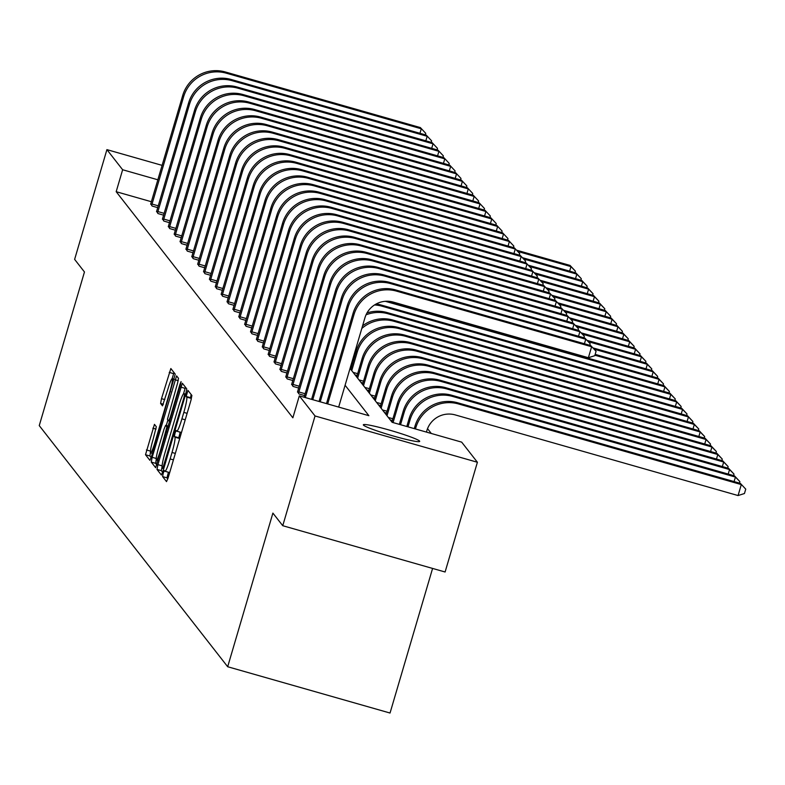<?xml version="1.0" encoding="UTF-8"?>
<svg xmlns="http://www.w3.org/2000/svg" width="785" height="785" viewBox="0 0 785 785"><rect width="100%" height="100%" fill="white"/><g stroke="black" fill="none" stroke-linecap="round" stroke-linejoin="round"><path stroke-width="1.18" d="M163.221 473.237L162.593 476.593L166.518 481.617L168.157 477.78L190.981 400.222L191.883 395.444L187.939 390.4L186.182 396.445L186.693 397.102A14.415 1.56 -74.1 0 1 183.818 412.4L181.914 418.866A14.415 1.56 -74.1 0 1 176.782 431.21A14.415 1.56 -74.1 0 1 176.674 431.132L176.144 430.465L175.016 433.173L174.388 436.519L174.898 437.166A14.415 1.56 -74.1 0 1 172.023 452.474L170.119 458.931A14.415 1.56 -74.1 0 1 164.987 471.285A14.415 1.56 -74.1 0 1 164.879 471.206L164.35 470.539L163.221 473.237M168.402 472.256L166.979 477.839L167.813 478.899M191.157 394.502L190.569 397.701L191.079 398.348L186.693 397.102M180.197 432.192L178.774 437.765L179.284 438.423L174.898 437.166M419.602 441.101A29.379 2.286 -163.6 0 1 419.69 441.386A29.379 2.286 -163.6 0 1 392.402 435.734A29.379 2.286 -163.6 0 1 363.435 425.087A29.379 2.286 -163.6 0 1 363.337 424.793A29.379 2.286 -163.6 0 1 390.636 430.445A29.379 2.286 -163.6 0 1 419.602 441.101M154.449 424.351L145.51 454.731L149.906 460.334L151.515 456.477L175.232 374.131L170.845 368.528L161.504 398.672L160.601 403.451L162.505 405.865L167.941 388.977A12.05 1.305 -74.1 0 1 172.239 378.655A12.05 1.305 -74.1 0 1 169.923 391.509L154.89 442.563A12.05 1.305 -74.1 0 1 150.602 452.886A12.05 1.305 -74.1 0 1 152.918 440.032L156.323 426.736L154.449 424.351M350.031 368.44L392.127 422.31L461.678 442.141L477.398 462.257L445.105 572L282.747 525.705L272.895 513.105L227.679 666.74L39.25 425.607L84.466 271.973L74.624 259.374L106.917 149.631L162.142 165.38M282.747 525.705L315.04 415.971L299.32 395.856L368.872 415.687L345.086 385.249M151.436 201.745L116.18 191.697L292.864 417.806L299.32 395.856M116.18 191.697L122.637 169.746L106.917 149.631M157.903 464.651L157.01 469.44L161.367 475.013L163.005 471.177L185.829 393.628L186.732 388.84L182.336 383.237L157.903 464.651L162.083 465.848M155.616 467.664L151.26 462.08L152.162 457.302L176.586 375.887L178.489 378.301L177.587 383.08L167.431 419.318L168.706 420.917L170.306 417.061L179.951 384.316L181.07 381.618L180.462 384.974L155.656 467.683M477.398 462.257L315.04 415.971M227.679 666.74L390.037 713.035L432.594 568.428M355.075 374.896L357.136 375.485M366.821 389.929L368.881 390.518M378.566 404.962L380.627 405.551M390.312 419.995L392.372 420.574M431.299 433.477L427.531 428.659M384.444 412.478L386.495 413.057M372.698 397.445L374.749 398.034M360.953 382.413L363.004 383.001M350.257 367.684L351.258 367.969M157.893 179.804L122.637 169.746M157.785 207.662L152.113 206.043L150.789 203.796M163.653 215.178L157.991 213.559L156.657 211.312M169.531 222.695L163.859 221.076L162.534 218.829M175.398 230.201L169.737 228.592L168.402 226.335M181.276 237.718L175.605 236.108L174.28 233.851M187.144 245.234L181.482 243.625L180.157 241.368M193.022 252.75L187.35 251.141L186.025 248.884M198.89 260.267L193.228 258.658L191.903 256.401M204.767 267.783L199.096 266.174L197.771 263.917M210.635 275.299L204.973 273.69L203.649 271.433M216.513 282.816L210.851 281.207L209.517 278.95M222.39 290.332L216.719 288.723L215.394 286.466M228.258 297.849L222.597 296.23L221.262 293.983M234.136 305.365L228.464 303.746L227.14 301.499M240.004 312.881L234.342 311.262L233.008 309.015M245.882 320.398L240.21 318.779L238.885 316.532M251.749 327.914L246.088 326.295L244.763 324.048M257.627 335.43L251.956 333.811L250.631 331.564M263.495 342.947L257.833 341.328L256.509 339.081M269.373 350.463L263.701 348.844L262.376 346.597M275.241 357.98L269.579 356.361L268.254 354.113M281.118 365.496L275.457 363.877L274.122 361.63M286.996 373.012L281.324 371.393L280 369.146M292.864 380.529L287.202 378.91L285.868 376.663M298.742 388.045L293.07 386.426L291.745 384.179M304.609 395.561L298.948 393.942L297.613 391.695M165.115 471.275L169.266 472.462A14.415 1.56 -74.1 0 0 169.374 472.531A14.415 1.56 -74.1 0 0 169.766 472.325M179.451 439.404A14.415 1.56 -74.1 0 0 179.284 438.423M176.91 431.2L181.06 432.388A14.415 1.56 -74.1 0 0 181.168 432.466A14.415 1.56 -74.1 0 0 181.561 432.26M191.246 399.29A14.415 1.56 -74.1 0 0 191.079 398.348M185.466 387.231L183.513 393.805M162.034 466.83L161.396 470.686L162.652 472.305M162.74 468.468L183.916 397.701L184.544 394.355L184.014 393.668A14.415 1.56 -74.1 0 0 183.906 393.589A14.415 1.56 -74.1 0 0 178.774 405.943L165.076 452.474A14.415 1.56 -74.1 0 0 162.201 467.781L162.74 468.468M156.912 464.946L155.646 463.336L151.26 462.08M156.225 459.706L155.646 463.336M166.273 425.509L167.911 419.926M158.727 447.165A12.05 1.305 -74.1 0 0 156.411 460.02A12.05 1.305 -74.1 0 0 160.699 449.697L166.901 426.932L165.625 425.323L164.016 429.179L158.727 447.165M173.976 372.522L172.15 378.655M150.416 452.582L149.906 455.977L151.162 457.596M426.422 432.093L426.863 430.612A22.951 22.745 -38 0 1 455.261 414.922L738.067 495.551L741.295 484.58L458.489 403.951A34.422 34.118 142 0 0 415.893 427.482L415.451 428.963M740.353 483.374L745.75 489.133L740.353 483.374L457.547 402.744A34.422 34.118 142 0 0 414.951 426.284L414.264 428.62M745.75 489.133L744.455 493.52L738.067 495.551M338.669 407.072L364.937 317.797A22.951 22.745 -38 0 1 393.334 302.107L588.387 357.715L591.615 346.744L396.572 291.137A34.422 34.118 142 0 0 353.966 314.677L327.698 403.941M590.673 345.537L596.07 351.297L590.673 345.537L395.63 289.93A34.422 34.118 142 0 0 353.024 313.47L326.501 403.598M596.07 351.297L594.775 355.693L588.387 357.715M734.093 481.588L735.427 477.064L734.485 475.857L451.679 395.228A34.422 34.118 142 0 0 409.073 418.768L406.797 426.5M734.485 475.857L739.872 481.617L735.427 477.064L452.611 396.435A34.422 34.118 142 0 0 410.015 419.965L407.994 426.834M739.872 481.617L739.441 483.109M728.215 474.071L729.55 469.548L728.608 468.341L445.801 387.712A34.422 34.118 142 0 0 403.205 411.252L399.339 424.371M728.608 468.341L734.004 474.101L729.55 469.548L446.743 388.918A34.422 34.118 142 0 0 404.147 412.459L400.536 424.714M734.004 474.101L733.563 475.592M584.413 343.751L585.738 339.228L390.695 283.62A34.422 34.118 142 0 0 348.098 307.161L320.231 401.812M584.796 338.021L590.192 343.781L584.796 338.021L389.752 282.414A34.422 34.118 142 0 0 347.156 305.954L319.044 401.478M590.192 343.781L589.751 345.272M578.535 336.235L579.87 331.712L384.817 276.104A34.422 34.118 142 0 0 342.221 299.644L312.773 399.693M578.928 330.505L584.325 336.265L578.928 330.505L383.885 274.897A34.422 34.118 142 0 0 341.279 298.437L311.576 399.349M584.325 336.265L583.883 337.766M722.347 466.555L723.682 462.031L722.74 460.824L439.924 380.195A34.422 34.118 142 0 0 397.328 403.735L391.931 422.065M722.74 460.824L728.127 466.584L723.682 462.031L440.866 381.402A34.422 34.118 142 0 0 398.27 404.942L393.079 422.585M728.127 466.584L727.695 468.076M572.667 328.719L573.992 324.195L378.949 268.588A34.422 34.118 142 0 0 336.353 292.128L305.316 397.563M573.05 322.988L578.447 328.748L573.05 322.988L378.007 267.381A34.422 34.118 142 0 0 335.411 290.921L304.119 397.22M578.447 328.748L578.005 330.25M716.469 459.039L717.804 454.515L716.862 453.308L434.056 372.679A34.422 34.118 142 0 0 391.46 396.219L386.063 414.549M716.862 453.308L722.259 459.068L717.804 454.515L434.998 373.886A34.422 34.118 142 0 0 392.402 397.426L387.005 415.756M722.259 459.068L721.817 460.56M388.349 417.473L392.902 418.768M298.526 393.403L298.879 391.96L305.139 393.746M566.79 321.202L568.124 316.679L373.071 261.071A34.422 34.118 142 0 0 330.475 284.612L298.879 391.96M567.182 315.472L572.579 321.242L567.182 315.472L372.129 259.864A34.422 34.118 142 0 0 329.533 283.405L297.486 392.078M572.579 321.242L572.137 322.733M710.602 451.522L711.926 446.999L710.994 445.792L428.178 365.162A34.422 34.118 142 0 0 385.582 388.703L380.185 407.032M710.994 445.792L716.381 451.552L711.926 446.999L429.12 366.369A34.422 34.118 142 0 0 386.524 389.909L381.127 408.239M716.381 451.552L715.949 453.043M382.472 409.956L387.034 411.252M292.648 385.886L293.011 384.444L299.271 386.23M560.912 313.686L562.246 309.162L367.203 253.555A34.422 34.118 142 0 0 324.597 277.095L293.011 384.444M561.304 307.955L566.701 313.725L561.304 307.955L366.261 252.348A34.422 34.118 142 0 0 323.665 275.888L291.608 384.562M566.701 313.725L566.26 315.217M704.724 444.006L706.058 439.482L705.116 438.275L422.31 357.646A34.422 34.118 142 0 0 379.704 381.186L374.317 399.516M705.116 438.275L710.513 444.035L706.058 439.482L423.252 358.853A34.422 34.118 142 0 0 380.647 382.393L375.259 400.723M710.513 444.035L710.072 445.527M376.594 402.44L381.157 403.735M286.78 378.37L287.133 376.928L293.394 378.713M555.044 306.17L556.379 301.646L361.326 246.039A34.422 34.118 142 0 0 318.73 269.579L287.133 376.928M555.437 300.439L560.824 306.209L555.437 300.439L360.384 244.832A34.422 34.118 142 0 0 317.788 268.372L285.74 377.045M560.824 306.209L560.392 307.7M698.856 436.489L700.181 431.966L699.239 430.759L416.433 350.13A34.422 34.118 142 0 0 373.837 373.67L368.44 392M699.239 430.759L704.636 436.519L700.181 431.966L417.375 351.337A34.422 34.118 142 0 0 374.779 374.877L369.382 393.207M704.636 436.519L704.194 438.01M370.726 394.924L375.289 396.219M280.902 370.854L281.256 369.411L287.526 371.197M549.166 298.653L550.501 294.13L355.458 238.522A34.422 34.118 142 0 0 312.852 262.062L281.256 369.411M549.559 292.923L554.956 298.692L549.559 292.923L354.516 237.315A34.422 34.118 142 0 0 311.91 260.855L279.862 369.529M554.956 298.692L554.514 300.184M692.978 428.973L694.313 424.45L693.371 423.243L410.565 342.613A34.422 34.118 142 0 0 367.959 366.153L362.572 384.483M693.371 423.243L698.768 429.002L694.313 424.45L411.507 343.82A34.422 34.118 142 0 0 368.901 367.36L363.514 385.69M698.768 429.002L698.326 430.494M364.848 387.407L369.411 388.703M275.025 363.337L275.388 361.895L281.648 363.681M543.298 291.137L544.633 286.613L349.58 231.006A34.422 34.118 142 0 0 306.984 254.546L275.388 361.895M543.691 285.416L549.078 291.176L543.691 285.416L348.638 229.799A34.422 34.118 142 0 0 306.042 253.339L273.994 362.013M549.078 291.176L548.646 292.668M687.111 421.457L688.435 416.933L687.493 415.726L404.687 335.097A34.422 34.118 142 0 0 362.091 358.637L356.694 376.967M687.493 415.726L692.89 421.486L688.435 416.933L405.629 336.304A34.422 34.118 142 0 0 363.033 359.844L357.636 378.174M692.89 421.486L692.448 422.978M358.98 379.891L363.534 381.186M681.233 413.94L682.567 409.417L681.625 408.21L398.819 327.58A34.422 34.118 142 0 0 356.213 351.121L350.826 369.45M681.625 408.21L687.022 413.97L682.567 409.417L399.761 328.787A34.422 34.118 142 0 0 357.155 352.328L351.759 370.657M687.022 413.97L686.581 415.471M353.103 372.375L357.666 373.67M675.355 406.424L676.69 401.9L675.748 400.693L681.144 406.453L680.703 407.955M681.144 406.453L676.69 401.9L393.884 321.271A34.422 34.118 142 0 0 361.807 328.454M675.748 400.693L392.942 320.064A34.422 34.118 142 0 0 362.562 325.863M350.787 365.869L351.788 366.153M669.487 398.908L670.822 394.384L669.88 393.177L675.267 398.937L674.835 400.438M675.267 398.937L670.822 394.384L388.006 313.755A34.422 34.118 142 0 0 366.046 314.814M669.88 393.177L387.074 312.548A34.422 34.118 142 0 0 367.007 312.93M663.61 391.391L664.944 386.868L664.002 385.661L669.399 391.43L668.957 392.922M669.399 391.43L664.944 386.868L382.138 306.238A34.422 34.118 142 0 0 374.504 304.973M664.002 385.661L381.196 305.031A34.422 34.118 142 0 0 376.143 304.001M657.742 383.875L659.076 379.351L658.134 378.144L663.521 383.914L663.089 385.406M663.521 383.914L659.076 379.351L385.307 301.303M658.134 378.144L388.516 301.283M651.864 376.358L653.198 371.835L652.256 370.628L657.653 376.398L657.212 377.889M657.653 376.398L653.198 371.835L594.912 355.222M652.256 370.628L595.167 354.359M645.996 368.842L647.321 364.318L646.389 363.112L651.776 368.881L651.344 370.373M651.776 368.881L647.321 364.318L594.098 349.148M646.389 363.112L592.881 347.863M640.118 361.326L641.453 356.802L640.511 355.605L645.908 361.365L645.466 362.856M645.908 361.365L641.453 356.802L588.23 341.632M640.511 355.605L587.013 340.347M634.251 353.819L635.575 349.286L634.633 348.089L640.03 353.849L639.589 355.34M640.03 353.849L635.575 349.286L582.352 334.116M634.633 348.089L581.135 332.83M269.157 355.821L269.51 354.378L275.78 356.164M537.421 283.63L538.755 279.097L343.712 223.489A34.422 34.118 142 0 0 301.106 247.03L269.51 354.378M537.813 277.9L543.21 283.66L537.813 277.9L342.77 222.283A34.422 34.118 142 0 0 300.164 245.823L268.117 354.496M543.21 283.66L542.769 285.151M263.279 348.304L263.642 346.862L269.903 348.648M531.553 276.114L532.878 271.581L337.835 215.973A34.422 34.118 142 0 0 295.238 239.513L263.642 346.862M531.945 270.383L537.332 276.143L531.945 270.383L336.893 214.766A34.422 34.118 142 0 0 294.296 238.306L262.249 346.98M537.332 276.143L536.901 277.635M257.411 340.788L257.765 339.346L264.035 341.132M525.675 268.598L527.01 264.064L331.967 208.457A34.422 34.118 142 0 0 289.361 231.997L257.765 339.346M526.068 262.867L531.465 268.627L526.068 262.867L331.025 207.26A34.422 34.118 142 0 0 288.419 230.79L256.371 339.463M531.465 268.627L531.023 270.118M251.534 333.272L251.897 331.829L258.157 333.615M519.807 261.081L521.132 256.548L326.089 200.94A34.422 34.118 142 0 0 283.493 224.481L251.897 331.829M520.19 255.351L525.587 261.111L520.19 255.351L325.147 199.743A34.422 34.118 142 0 0 282.551 223.274L250.503 331.947M525.587 261.111L525.145 262.602M245.666 325.755L246.019 324.323L252.289 326.109M513.93 253.565L515.264 249.031L320.211 193.424A34.422 34.118 142 0 0 277.615 216.964L246.019 324.323M514.322 247.834L519.719 253.594L514.322 247.834L319.279 192.227A34.422 34.118 142 0 0 276.673 215.757L244.626 324.431M519.719 253.594L519.278 255.086M239.788 318.239L240.151 316.806L246.411 318.592M508.062 246.048L509.386 241.525L314.343 185.908A34.422 34.118 142 0 0 271.747 209.448L240.151 316.806M508.444 240.318L513.841 246.078L508.444 240.318L313.401 184.71A34.422 34.118 142 0 0 270.805 208.251L238.758 316.914M513.841 246.078L513.4 247.569M233.92 310.723L234.273 309.29L240.534 311.076M502.184 238.532L503.519 234.008L308.466 178.391A34.422 34.118 142 0 0 265.87 201.931L234.273 309.29M502.577 232.802L507.973 238.561L502.577 232.802L307.524 177.194A34.422 34.118 142 0 0 264.928 200.734L232.88 309.398M507.973 238.561L507.532 240.053M228.042 303.206L228.406 301.774L234.666 303.56M496.306 231.016L497.641 226.492L302.598 170.875A34.422 34.118 142 0 0 259.992 194.415L228.406 301.774M496.699 225.285L502.096 231.045L496.699 225.285L301.656 169.678A34.422 34.118 142 0 0 259.06 193.218L227.002 301.882M502.096 231.045L501.654 232.537M222.175 295.69L222.528 294.257L228.788 296.043M490.439 223.499L491.773 218.976L296.72 163.368A34.422 34.118 142 0 0 254.124 186.899L222.528 294.257M490.831 217.769L496.218 223.529L490.831 217.769L295.778 162.161A34.422 34.118 142 0 0 253.182 185.702L221.135 294.365M496.218 223.529L495.786 225.02M216.297 288.173L216.65 286.741L222.92 288.527M484.561 215.983L485.895 211.459L290.852 155.852A34.422 34.118 142 0 0 248.246 179.382L216.65 286.741M484.953 210.252L490.35 216.012L484.953 210.252L289.91 154.645A34.422 34.118 142 0 0 247.304 178.185L215.257 286.849M490.35 216.012L489.909 217.504M628.373 346.303L629.707 341.769L628.765 340.572L634.162 346.332L633.721 347.824M634.162 346.332L629.707 341.769L576.484 326.599M628.765 340.572L575.258 325.314M210.419 280.657L210.782 279.224L217.043 281.01M478.693 208.467L480.027 203.943L284.975 148.336A34.422 34.118 142 0 0 242.379 171.866L210.782 279.224M479.085 202.736L484.473 208.496L479.085 202.736L284.033 147.129A34.422 34.118 142 0 0 241.437 170.669L209.389 279.332M484.473 208.496L484.041 209.987M622.505 338.786L623.83 334.253L622.888 333.056L628.285 338.816L627.843 340.307M628.285 338.816L623.83 334.253L570.607 319.083M622.888 333.056L569.39 317.797M204.551 273.141L204.905 271.708L211.175 273.494M472.815 200.95L474.15 196.427L279.107 140.819A34.422 34.118 142 0 0 236.501 164.359L204.905 271.708M473.208 195.22L478.605 200.98L473.208 195.22L278.165 139.612A34.422 34.118 142 0 0 235.559 163.152L203.511 271.816M478.605 200.98L478.163 202.471M616.627 331.27L617.962 326.737L617.02 325.539L622.417 331.299L621.975 332.791M622.417 331.299L617.962 326.737L564.739 311.566M617.02 325.539L563.512 310.281M198.674 265.624L199.037 264.192L205.297 265.978M466.947 193.434L468.272 188.91L273.229 133.303A34.422 34.118 142 0 0 230.633 156.843L199.037 264.192M467.34 187.703L472.727 193.463L467.34 187.703L272.287 132.096A34.422 34.118 142 0 0 229.691 155.636L197.643 264.3M472.727 193.463L472.295 194.955M610.75 323.754L612.084 319.22L611.142 318.023L616.539 323.783L616.097 325.275M616.539 323.783L612.084 319.22L558.861 304.05M611.142 318.023L557.644 302.765M192.806 258.118L193.159 256.675L199.429 258.461M461.07 185.917L462.404 181.394L267.361 125.786A34.422 34.118 142 0 0 224.755 149.327L193.159 256.675M461.462 180.187L466.859 185.947L461.462 180.187L266.419 124.579A34.422 34.118 142 0 0 223.813 148.12L191.766 256.783M466.859 185.947L466.418 187.438M604.882 316.237L606.216 311.714L605.274 310.507L610.661 316.267L610.23 317.758M610.661 316.267L606.216 311.714L552.993 296.534M605.274 310.507L551.767 295.248M186.928 250.601L187.291 249.159L193.552 250.945M455.202 178.401L456.527 173.877L261.483 118.27A34.422 34.118 142 0 0 218.887 141.81L187.291 249.159M455.585 172.671L460.981 178.43L455.585 172.671L260.541 117.063A34.422 34.118 142 0 0 217.945 140.603L185.898 249.267M460.981 178.43L460.54 179.922M599.004 308.721L600.339 304.197L599.397 302.99L604.793 308.75L604.352 310.242M604.793 308.75L600.339 304.197L547.116 289.017M599.397 302.99L545.899 287.732M181.06 243.085L181.413 241.643L187.684 243.429M449.324 170.885L450.659 166.361L255.606 110.754A34.422 34.118 142 0 0 213.01 134.294L181.413 241.643M449.717 165.154L455.114 170.914L449.717 165.154L254.674 109.547A34.422 34.118 142 0 0 212.068 133.087L180.02 241.751M455.114 170.914L454.672 172.406M593.136 301.204L594.471 296.681L593.529 295.474L598.916 301.234L598.484 302.725M598.916 301.234L594.471 296.681L541.248 281.501M593.529 295.474L540.021 280.216M175.183 235.569L175.546 234.126L181.806 235.912M443.456 163.368L444.781 158.845L249.738 103.237A34.422 34.118 142 0 0 207.142 126.777L175.546 234.126M443.839 157.638L449.236 163.398L443.839 157.638L248.796 102.03A34.422 34.118 142 0 0 206.2 125.571L174.152 234.234M449.236 163.398L448.794 164.899M587.259 293.688L588.593 289.165L587.651 287.958L593.048 293.718L592.606 295.209M593.048 293.718L588.593 289.165L535.37 273.985M587.651 287.958L534.153 272.699M169.315 228.052L169.668 226.61L175.928 228.396M437.579 155.852L438.913 151.328L243.86 95.721A34.422 34.118 142 0 0 201.264 119.261L169.668 226.61M437.971 150.121L443.368 155.881L437.971 150.121L242.918 94.514A34.422 34.118 142 0 0 200.322 118.054L168.275 226.728M443.368 155.881L442.926 157.383M581.391 286.172L582.715 281.648L581.783 280.441L587.17 286.201L586.738 287.693M587.17 286.201L582.715 281.648L529.492 266.468M581.783 280.441L528.276 265.183M163.437 220.536L163.8 219.093L170.06 220.879M431.701 148.336L433.035 143.812L237.992 88.205A34.422 34.118 142 0 0 195.386 111.745L163.8 219.093M432.093 142.605L437.49 148.365L432.093 142.605L237.05 86.998A34.422 34.118 142 0 0 194.454 110.538L162.397 219.211M437.49 148.365L437.049 149.866M575.513 278.655L576.847 274.132L575.905 272.925L581.302 278.685L580.861 280.176M581.302 278.685L576.847 274.132L523.624 258.952M575.905 272.925L522.408 257.666M157.569 213.02L157.922 211.577L164.183 213.363M425.833 140.819L427.168 136.296L232.115 80.688A34.422 34.118 142 0 0 189.519 104.228L157.922 211.577M426.226 135.089L431.622 140.858L426.226 135.089L231.173 79.481A34.422 34.118 142 0 0 188.577 103.021L156.529 211.695M431.622 140.858L431.181 142.35M569.645 271.139L570.97 266.615L570.028 265.409L575.425 271.168L574.983 272.66M575.425 271.168L570.97 266.615L517.747 251.435M570.028 265.409L516.53 250.16M151.691 205.503L152.045 204.061L158.315 205.847M419.955 133.303L421.29 128.779L226.247 73.172A34.422 34.118 142 0 0 183.641 96.712L152.045 204.061M420.348 127.572L425.745 133.342L420.348 127.572L225.305 71.965A34.422 34.118 142 0 0 182.699 95.505L150.651 204.179M425.745 133.342L425.303 134.834M166.979 477.839L162.593 476.593M190.569 397.701L186.182 396.445M178.774 437.765L174.388 436.519M173.426 459.873L170.119 458.931M175.33 453.416L172.023 452.474M185.221 419.808L181.914 418.866M187.124 413.342L183.818 412.4M185.123 388.349L180.727 387.103M161.396 470.686L157.01 469.44M164.536 465.966L163.879 465.78M184.573 397.887L183.916 397.701M185.535 394.639L184.544 394.355M185.682 394.149L184.014 393.668M156.215 458.46L152.162 457.302M178.215 380.666L174.986 379.744M169.795 421.221L168.746 420.917L169.795 421.231M170.963 417.247L170.306 417.061M180.599 384.503L179.951 384.316M161.357 449.883L160.699 449.697M166.655 431.897L165.998 431.711M168.019 427.256L166.901 426.932M168.353 426.118L165.655 425.342L168.363 426.098M155.548 442.75L154.89 442.563M170.581 391.695L169.923 391.509M163.368 404.246L160.601 403.451M164.811 399.614L161.504 398.672M173.622 373.64L169.236 372.394M149.906 455.977L145.51 454.731M150.426 451.09L146.412 449.942M156.048 429.11L152.82 428.188M415.893 427.482L414.951 426.284M458.489 403.951L457.547 402.744M353.966 314.677L353.024 313.47M396.572 291.137L395.63 289.93M410.015 419.965L409.073 418.768M452.611 396.435L451.679 395.228M404.147 412.459L403.205 411.252M446.743 388.918L445.801 387.712M348.098 307.161L347.156 305.954M390.695 283.62L389.752 282.414M342.221 299.644L341.279 298.437M384.817 276.104L383.885 274.897M398.27 404.942L397.328 403.735M440.866 381.402L439.924 380.195M336.353 292.128L335.411 290.921M378.949 268.588L378.007 267.381M392.402 397.426L391.46 396.219M434.998 373.886L434.056 372.679M330.475 284.612L329.533 283.405M373.071 261.071L372.129 259.864M386.524 389.909L385.582 388.703M429.12 366.369L428.178 365.162M324.597 277.095L323.665 275.888M367.203 253.555L366.261 252.348M380.647 382.393L379.704 381.186M423.252 358.853L422.31 357.646M318.73 269.579L317.788 268.372M361.326 246.039L360.384 244.832M374.779 374.877L373.837 373.67M417.375 351.337L416.433 350.13M312.852 262.062L311.91 260.855M355.458 238.522L354.516 237.315M368.901 367.36L367.959 366.153M411.507 343.82L410.565 342.613M306.984 254.546L306.042 253.339M349.58 231.006L348.638 229.799M363.033 359.844L362.091 358.637M405.629 336.304L404.687 335.097M357.155 352.328L356.213 351.121M399.761 328.787L398.819 327.58M393.884 321.271L392.942 320.064M388.006 313.755L387.074 312.548M382.138 306.238L381.196 305.031M301.106 247.03L300.164 245.823M343.712 223.489L342.77 222.283M295.238 239.513L294.296 238.306M337.835 215.973L336.893 214.766M289.361 231.997L288.419 230.79M331.967 208.457L331.025 207.26M283.493 224.481L282.551 223.274M326.089 200.94L325.147 199.743M277.615 216.964L276.673 215.757M320.211 193.424L319.279 192.227M271.747 209.448L270.805 208.251M314.343 185.908L313.401 184.71M265.87 201.931L264.928 200.734M308.466 178.391L307.524 177.194M259.992 194.415L259.06 193.218M302.598 170.875L301.656 169.678M254.124 186.899L253.182 185.702M296.72 163.368L295.778 162.161M248.246 179.382L247.304 178.185M290.852 155.852L289.91 154.645M242.379 171.866L241.437 170.669M284.975 148.336L284.033 147.129M236.501 164.359L235.559 163.152M279.107 140.819L278.165 139.612M230.633 156.843L229.691 155.636M273.229 133.303L272.287 132.096M224.755 149.327L223.813 148.12M267.361 125.786L266.419 124.579M218.887 141.81L217.945 140.603M261.483 118.27L260.541 117.063M213.01 134.294L212.068 133.087M255.606 110.754L254.674 109.547M207.142 126.777L206.2 125.571M249.738 103.237L248.796 102.03M201.264 119.261L200.322 118.054M243.86 95.721L242.918 94.514M195.386 111.745L194.454 110.538M237.992 88.205L237.05 86.998M189.519 104.228L188.577 103.021M232.115 80.688L231.173 79.481M183.641 96.712L182.699 95.505M226.247 73.172L225.305 71.965M169.374 472.531L164.987 471.285M181.168 432.466L176.782 431.21M185.692 394.099L183.906 393.589M158.227 460.54L156.411 460.02M152.418 453.406L150.602 452.886M174.25 379.224L172.239 378.655"/></g></svg>
